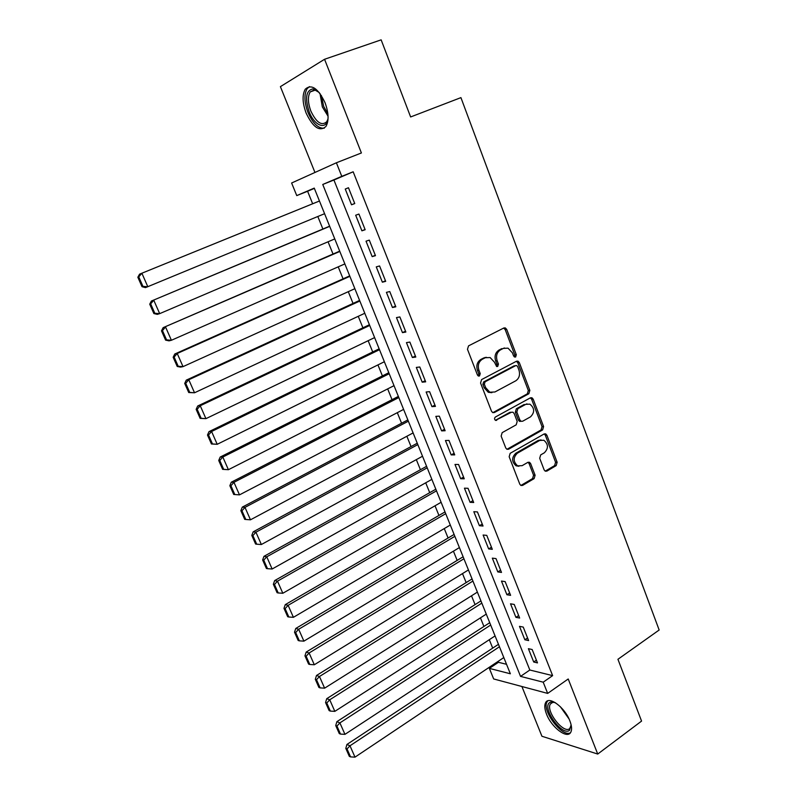 <?xml version="1.0" encoding="UTF-8"?>
<svg xmlns="http://www.w3.org/2000/svg" width="797" height="797" viewBox="0 0 797 797"><rect width="100%" height="100%" fill="white"/><g stroke="black" fill="none" stroke-linecap="round" stroke-linejoin="round"><path stroke-width="1.2" d="M515.609 357.076L516.317 354.715L506.703 329.39L505.288 327.896L503.863 327.975L468.536 345.868L467.48 349.305L477.453 375.028L478.379 376.035L479.495 375.985L480.222 373.584L478.937 370.266C477.513 365.385 478.628 361.728 482.275 359.278L485.234 357.753L490.115 357.534L494.449 362.197L496.641 366.49L497.717 366.451L498.434 364.06L497.169 360.772C495.764 355.93 496.86 352.304 500.446 349.903L503.345 348.399L508.028 348.159L512.401 352.842L513.647 356.11L515.609 357.076M514.404 357.036L514.792 354.904L505.198 329.629L503.634 328.085M478.27 375.975L478.748 373.743L477.463 370.436L478.937 370.266M496.491 366.421L496.93 364.239L495.674 360.961L497.169 360.772M569.875 720.926C564.844 707.308 548.764 695.472 545.586 702.715C544.281 705.315 544.6 709.121 546.533 714.122C551.464 727.412 567.424 739.516 570.801 732.194C572.077 729.644 571.778 725.888 569.875 720.926M325.046 102.723C318.053 88.228 311.468 83.715 305.271 89.184C302.093 94.883 302.392 102.873 306.158 113.154C313.072 127.52 319.657 131.963 325.913 126.494C329.041 120.955 328.762 113.035 325.046 102.723M544.142 469.901L545.248 471.176L546.872 471.107L556.176 465.617L557.143 462.26L546.872 435.202L545.696 433.877L544.142 433.957L510.18 453.314L509.163 456.751L519.813 484.207L520.899 485.473L522.613 485.403L534.11 478.628L535.106 475.221L530.623 463.575L529.497 462.28L527.853 462.35L522.125 465.667L517.632 465.837C513.109 461.792 513.009 457.588 517.323 453.224L539.649 440.452L543.853 440.243C548.436 444.198 548.595 448.372 544.351 452.786L540.685 454.908L539.699 458.295L544.142 469.901M543.205 682.182L547.669 693.41L493.662 678.954L489.368 668.394L510.359 673.774L314.247 188.112L296.753 195.604L291.622 183.001L336.384 162.777L341.783 176.336L322.755 184.476L520.541 676.384L543.205 682.182L552.63 675.627L353.171 171.793L341.783 176.336M336.384 162.777L361.4 152.964L324.558 59.277L381.145 39.85L410.624 116.96L460.925 97.623L659.159 630.009L617.934 659.288L641.565 721.096L597.73 754.052L568.211 678.984L547.669 693.41M528.859 393.728L529.846 390.361L519.305 362.585L517.97 361.151L516.506 361.22L481.597 379.581L480.561 383.028L491.5 411.232L492.735 412.607L494.379 412.547L528.859 393.728L527.325 393.848L528.311 390.49L517.781 362.765L516.366 361.3M533.173 399.138L543.584 426.544L542.608 429.912L508.586 449.219L506.912 449.279L505.756 447.964L501.144 436.089L502.17 432.651L516.187 424.831L517.193 421.424L514.175 413.563L512.949 412.198L511.355 412.268L495.535 420.378C494.279 419.302 494.23 418.176 495.405 417.02L530.413 397.823L531.928 397.753L533.173 399.138L531.639 399.247L542.04 426.604L543.584 426.544M521.905 686.516L541.93 736.259L597.73 754.052M324.558 59.277L280.405 86.644L314.954 172.461M354.755 203.564L348.468 187.743L345.25 189.048L351.527 204.789L354.755 203.564M365.165 229.725L358.929 214.054L355.681 215.23L361.898 230.821L365.165 229.725M375.477 255.658L369.3 240.126L366.022 241.172L372.179 256.624L375.477 255.658M385.698 281.351L379.581 265.959L376.264 266.875L382.371 282.188L385.698 281.351M395.83 306.805L389.763 291.563L386.415 292.35L392.463 307.522L395.83 306.805M405.872 332.04L399.855 316.927L396.478 317.595L402.465 332.638L405.872 332.04M415.815 357.046L409.857 342.072L406.45 342.62L412.388 357.524L415.815 357.046M425.678 381.833L419.77 366.989L416.323 367.417L422.211 382.191L425.678 381.833M435.451 406.39L429.593 391.676L426.126 391.994L431.954 406.639L435.451 406.39M445.134 430.739L439.326 416.154L435.829 416.363L441.618 430.878L445.134 430.739M454.728 454.878L448.98 440.422L445.453 440.512L451.182 454.898L454.728 454.878M464.252 478.798L458.554 464.472L454.987 464.452L460.676 478.708L464.252 478.798M473.687 502.508L468.028 488.302L464.442 488.182L470.081 502.319L473.687 502.508M483.032 526.02L477.433 511.933L473.817 511.704L479.405 525.721L483.032 526.02M492.307 549.322L486.758 535.365L483.112 535.026L488.651 548.924L492.307 549.322M501.502 572.425L495.993 558.587L492.327 558.149L497.816 571.927L501.502 572.425M510.608 595.339L505.149 581.611L501.462 581.073L506.902 594.731L510.608 595.339M519.644 618.044L514.234 604.445L510.518 603.807L515.918 617.346L519.644 618.044M528.6 640.569L523.24 627.08L519.495 626.342L524.854 639.772L528.6 640.569M353.171 171.793L333.923 180.012L529.826 670.018L552.63 675.627M528.401 648.688L533.711 662.008L537.487 662.895L532.167 649.525L528.401 648.688M314.357 188.371L307.592 191.26L312.653 203.773M317.814 216.505L322.885 229.018M328.055 241.79L333.026 254.034M338.217 266.846L343.079 278.84M348.279 291.682L353.041 303.428M358.252 316.309L362.914 327.806M368.144 340.708L372.707 351.965M377.947 364.906L382.411 375.925M387.671 388.896L392.034 399.676M397.305 412.677L401.578 423.217M406.859 436.258L411.033 446.569M416.323 459.63L420.417 469.722M425.718 482.813L429.722 492.676M435.032 505.796L438.938 515.44M444.268 528.58L448.083 538.015M453.423 551.175L457.159 560.401M462.499 573.591L466.155 582.597M471.505 595.817L475.072 604.614M480.442 617.854L483.918 626.452M489.298 639.712L492.695 648.11M498.075 661.39L498.454 662.307L506.533 664.299M498.454 662.307L489.368 668.394M307.592 191.26L296.753 195.604M333.923 180.012L322.755 184.476M529.826 670.018L520.541 676.384M345.25 189.048L348.468 187.743M351.527 204.789L354.715 203.464M361.898 230.821L365.066 229.466M372.179 256.624L375.317 255.239M382.371 282.188L385.469 280.773M392.463 307.522L395.541 306.078M402.465 332.638L405.514 331.163M412.388 357.524L415.406 356.02M422.211 382.191L425.209 380.657M431.954 406.639L434.923 405.075M441.618 430.878L444.557 429.284M451.182 454.898L454.101 453.284M460.676 478.708L463.565 477.064M470.081 502.319L472.94 500.646M479.405 525.721L482.245 524.028M488.651 548.924L491.46 547.21M497.816 571.927L500.606 570.184M506.902 594.731L509.672 592.968M515.918 617.346L518.658 615.563M524.854 639.772L527.564 637.959M533.711 662.008L536.401 660.175M504.441 347.97L503.345 348.399M495.674 360.961C494.27 356.12 495.365 352.503 498.942 350.102L501.841 348.608M486.439 357.295L485.234 357.753M477.463 370.436C476.038 365.564 477.154 361.908 480.8 359.467L483.749 357.943M492.845 412.657L527.325 393.848M517.632 366.6L516.705 365.594L515.669 365.644L485.074 381.803L484.347 384.214L485.692 387.681L489.786 392.194L494.907 391.985L515.719 380.836C519.236 378.406 520.311 374.799 518.937 370.027L517.632 366.6M515.041 365.713L515.669 365.644M491.879 392.682L488.302 392.313L484.207 387.82L482.862 384.353L483.59 381.952L514.145 365.823M506.962 449.299L541.053 429.962L542.04 426.604M509.841 412.348L511.355 412.268L509.841 412.348L495.385 420.298M530.533 416.831C534.877 412.358 534.657 408.124 529.875 404.139L525.771 404.338L517.851 408.692L516.845 412.089L519.863 419.949L521.069 421.304L522.653 421.224L530.533 416.831M526.956 403.87L525.771 404.338M519.544 421.374L521.069 421.304L519.544 421.374L518.339 420.019L515.33 412.179L516.336 408.781L524.237 404.438M531.639 399.247L530.364 397.852M541.073 439.914L538.114 440.482L539.649 440.452M518.927 466.265L516.107 465.827C511.594 461.782 511.495 457.588 515.798 453.234L538.114 440.482M520.889 485.463L532.575 478.589L533.562 475.191L529.088 463.565L527.973 462.28L529.497 462.28M545.198 471.147L554.612 465.607L555.579 462.25L545.317 435.242L544.172 433.937M319.458 201.003L139.565 274.158L319.458 201.013M324.588 213.706L145.502 287.627L142.015 286.701L142.942 286.362L138.758 276.888L137.841 277.256L142.015 286.701M138.758 276.888L141.876 273.222L147.834 286.761L142.942 286.362M137.841 277.256L139.565 274.158M328.095 117.448C327.328 130.678 314.695 126.643 309.166 111.829C304.763 98.031 306.038 90.38 312.982 88.875L319.258 92.532M317.794 91.177L314.426 89.852L310.192 91.924C307.632 96.467 307.861 102.863 310.87 111.102C316.399 122.599 321.679 126.155 326.71 121.772L327.816 119.411M309.465 86.614L307.134 88.676C303.966 94.325 304.245 102.265 307.991 112.477C312.852 123.435 318.282 128.666 324.279 128.178M571.11 724.822L569.486 730.351C562.194 736.597 541.711 708.035 549.532 702.655L551.235 701.908L555.419 702.725M554.861 702.486L552.739 702.356L550.358 704.01C545.586 711.024 563.509 734.087 569.636 728.667L571.16 725.439M547.828 700.832L547.091 701.808C541.382 710.147 562.194 737.892 570.453 732.732M329.629 226.189L151.41 301.027L329.689 226.348M334.77 238.921L159.679 313.639L157.288 314.367L153.861 313.54L154.807 313.251L150.663 303.866L149.726 304.175L153.861 313.54M150.663 303.866L153.771 300.23L159.679 313.639L154.807 313.251M149.726 304.175L151.41 301.027M339.701 251.145L163.146 327.647L339.821 251.453M344.862 263.917L171.405 340.269L168.964 340.857L165.587 340.12L166.563 339.881L162.458 330.586L161.492 330.845L165.587 340.12M162.458 330.586L165.557 326.989L171.405 340.269L166.563 339.881M161.492 330.845L163.146 327.647M349.694 275.882L174.762 354.017L177.223 353.489L349.873 276.33M354.864 288.693L183.021 366.64L180.54 367.108L177.213 366.451L178.199 366.271L174.135 357.066L173.158 357.265L177.213 366.451M174.135 357.066L177.223 353.489L183.021 366.64L178.199 366.271M173.158 357.265L174.762 354.017M359.596 300.409L186.279 380.139L188.789 379.741L359.836 301.007M364.787 313.261L194.528 392.772L188.73 392.532L189.736 392.403L185.711 383.287L184.715 383.437L188.73 392.532M185.711 383.287L188.789 379.741L194.528 392.772L189.736 392.403M184.715 383.437L186.279 380.139M369.419 324.728L197.686 406.012L200.236 405.743L369.708 325.455M374.61 337.599L205.925 418.654L200.137 418.375L201.153 418.295L197.168 409.26L196.152 409.359L200.137 418.375M197.168 409.26L200.236 405.743L205.925 418.654L201.153 418.295M196.152 409.359L197.686 406.012M379.153 348.827L208.993 431.645L211.584 431.506L379.502 349.694M384.363 361.738L217.212 444.298L211.434 443.979L212.47 443.939L208.525 434.993L207.489 435.042L211.434 443.979M208.525 434.993L211.584 431.506L217.212 444.298L212.47 443.939M207.489 435.042L208.993 431.645M388.797 372.727L220.191 457.05L222.821 457.03L389.205 373.733M394.027 385.668L228.4 469.702L222.632 469.343L223.688 469.353L219.773 460.487L218.727 460.487L222.632 469.343M219.773 460.487L222.821 457.03L228.4 469.702L223.688 469.353M218.727 460.487L220.191 457.05M398.37 396.418L231.289 482.215L233.959 482.315L398.829 397.554M485.273 357.405L484.217 357.883M403.601 409.399L239.489 494.867L233.72 494.469L234.796 494.529L230.921 485.752L229.855 485.702L233.72 494.469M230.921 485.752L233.959 482.315L239.489 494.867L234.796 494.529M229.855 485.702L231.289 482.215M407.855 419.909L242.278 507.141L244.988 507.37L408.363 421.185M413.105 432.92L250.467 519.813L245.795 519.475L241.959 510.777L240.873 510.678L244.709 519.365L245.795 519.475M241.959 510.777L244.988 507.37L250.467 519.813M240.873 510.678L242.278 507.141M417.259 443.212L253.167 531.848L255.927 532.197L417.817 444.606M422.52 456.243L261.356 544.52L256.704 544.202L252.898 535.574L251.802 535.425L255.598 544.042L256.704 544.202M252.898 535.574L255.927 532.197L261.356 544.52M251.802 535.425L253.167 531.848M426.584 466.305L263.966 556.336L266.756 556.794L427.202 467.829M431.854 479.366L272.136 569.008L267.513 568.689L263.737 560.142L262.631 559.952L266.397 568.48L267.513 568.689M263.737 560.142L266.756 556.794L272.136 569.008M262.631 559.952L263.966 556.336M435.829 489.209L274.656 580.595L277.486 581.162L436.497 490.852M441.12 502.289L282.825 593.267L278.223 592.958L274.487 584.49L273.351 584.261L277.087 592.709L278.223 592.958M274.487 584.49L277.486 581.162L282.825 593.267M273.351 584.261L274.656 580.595M445.005 511.923L285.256 604.644L288.125 605.322L445.722 513.686M450.295 525.034L293.406 617.316L288.833 617.008L285.127 608.619L283.981 608.34L287.687 616.719L288.833 617.008M285.127 608.619L288.125 605.322L293.406 617.316M283.981 608.34L285.256 604.644M454.101 534.448L295.767 628.464L298.666 629.251L454.858 536.331M459.401 547.579L303.906 641.147L299.353 640.848L295.677 632.529L294.521 632.21L298.188 640.509L299.353 640.848M295.677 632.529L298.666 629.251L303.906 641.147M294.521 632.21L295.767 628.464M463.117 556.784L306.178 652.085L309.116 652.982L463.924 558.787M468.437 569.945L314.307 664.758L309.774 664.469L306.138 656.23L304.962 655.861L308.598 664.09L309.774 664.469M306.138 656.23L309.116 652.982L314.307 664.758M304.962 655.861L306.178 652.085M472.063 578.931L316.499 675.487L319.467 676.494L472.92 581.053M477.383 592.111L324.608 688.17L320.105 687.881L316.499 679.711L315.313 679.303L318.91 687.462L320.105 687.881M316.499 679.711L319.467 676.494L324.608 688.17M315.313 679.303L316.499 675.487M480.94 600.898L326.72 698.69L329.729 699.786L481.836 603.13M486.27 614.108L334.83 711.362L330.347 711.093L326.77 702.994L325.565 702.546L329.141 710.625L330.347 711.093M326.77 702.994L329.729 699.786L334.83 711.362M325.565 702.546L326.72 698.69M489.737 622.696L336.862 721.683L339.901 722.889L490.683 625.037M495.076 635.916L344.952 734.356L340.488 734.087L336.952 726.057L335.736 725.569L339.273 733.589L340.488 734.087M336.952 726.057L339.901 722.889L344.952 734.356M335.736 725.569L336.862 721.683M498.464 644.305L346.904 744.478L349.983 745.783L499.45 646.756M503.814 657.555L354.994 757.15L350.55 756.891L347.034 748.931L345.808 748.403L349.315 756.343L350.55 756.891M347.034 748.931L349.983 745.783L354.994 757.15M345.808 748.403L346.904 744.478M514.792 354.904L516.317 354.715M478.748 373.743L480.222 373.584M496.93 364.239L498.434 364.06M498.942 350.102L500.446 349.903M480.8 359.467L482.275 359.278M505.198 329.629L506.703 329.39M492.885 412.637L494.379 412.547M517.781 362.765L519.305 362.585M528.311 390.49L529.846 390.361M483.59 381.952L485.074 381.803M482.862 384.353L484.347 384.214M484.207 387.82L485.692 387.681M541.053 429.962L542.608 429.912M507.081 449.239L508.586 449.219M495.565 420.388L496.69 420.338M516.336 408.781L517.851 408.692M515.33 412.179L516.845 412.089M518.339 420.019L519.863 419.949M515.798 453.234L517.323 453.224M529.088 463.565L530.623 463.575M533.562 475.191L535.106 475.221M532.575 478.589L534.11 478.628M521.089 485.363L522.613 485.403M545.317 435.242L546.872 435.202M555.579 462.25L557.143 462.26M554.612 465.607L556.176 465.617M545.317 471.087L546.872 471.107M328.065 116.223L322.337 106.918L320.015 93.508M321.36 95.461L323.662 106.39L327.886 113.871M568.988 718.874L560.301 706.65M563.459 710.127L566.717 714.72M545.586 702.715L547.25 701.539M503.784 328.135L505.288 327.896M516.456 361.33L517.97 361.151M488.302 392.313L489.786 392.194M530.394 397.862L531.928 397.753M516.107 465.827L517.632 465.837M544.202 433.917L545.696 433.877M314.426 89.852L312.982 88.875M315.443 90.051L310.192 91.924M552.739 702.356L551.235 701.908M552.69 702.366L550.358 704.01"/></g></svg>
